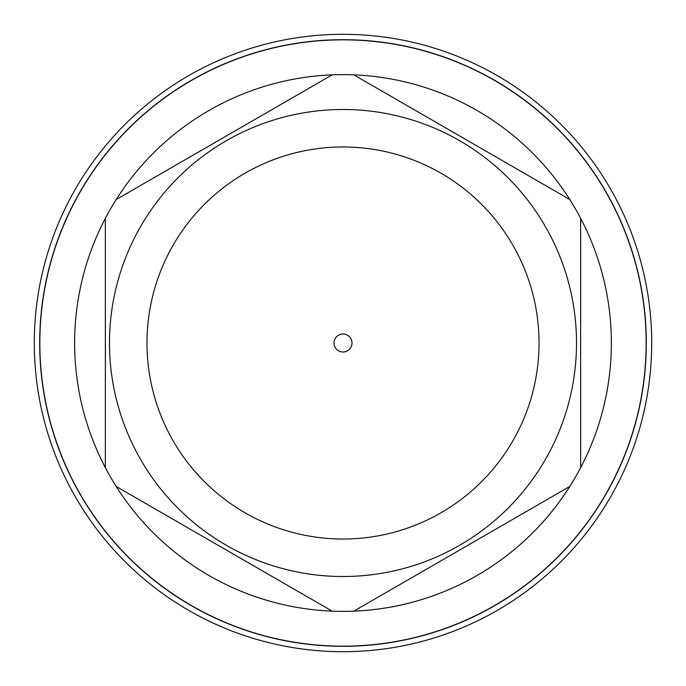 <?xml version="1.0" encoding="UTF-8"?>
<svg xmlns="http://www.w3.org/2000/svg" width="686" height="686" viewBox="0 0 686 686"><rect width="100%" height="100%" fill="white"/><g stroke="black" fill="none" stroke-linecap="round" stroke-linejoin="round"><path stroke-width="1.03" d="M34.3 343A308.7 308.7 0 0 1 343 34.3A308.7 308.7 0 0 1 651.7 343A308.7 308.7 0 0 1 343 651.7A308.7 308.7 0 0 1 34.3 343M39.694 343A303.306 303.306 0 0 0 343 646.306A303.306 303.306 0 0 0 646.306 343A303.306 303.306 0 0 0 343 39.694A303.306 303.306 0 0 0 39.694 343M646.152 343A303.152 303.152 0 0 1 343 646.152A303.152 303.152 0 0 1 39.848 343A303.152 303.152 0 0 1 343 39.848A303.152 303.152 0 0 1 646.152 343M74.628 343A268.372 268.372 0 0 0 105.37 467.706L105.37 218.294A268.372 268.372 0 0 0 74.628 343M580.63 467.706A268.372 268.372 0 0 0 580.63 218.294L580.63 467.706A268.372 268.372 0 0 1 569.817 486.443L353.813 611.149A268.372 268.372 0 0 0 569.817 486.443M116.183 486.443A268.372 268.372 0 0 0 332.187 611.149L116.183 486.443A268.372 268.372 0 0 1 105.37 467.706M332.187 611.149A268.372 268.372 0 0 0 353.813 611.149M569.817 199.557A268.372 268.372 0 0 0 353.813 74.851L569.817 199.557A268.372 268.372 0 0 1 580.63 218.294L580.63 220.746M116.183 199.557L332.187 74.851A268.372 268.372 0 0 0 105.37 218.294M353.813 74.851A268.372 268.372 0 0 0 332.187 74.851M339.098 334.897A8.995 8.995 0 0 1 351.103 339.098A8.995 8.995 0 0 1 346.902 351.103A8.995 8.995 0 0 1 334.897 346.902A8.995 8.995 0 0 1 339.098 334.897M444.211 553.439A233.514 233.514 0 0 1 132.561 444.211A233.514 233.514 0 0 1 241.789 132.561A233.514 233.514 0 0 1 553.439 241.789A233.514 233.514 0 0 1 444.211 553.439A233.514 233.514 0 0 1 132.561 444.211A233.514 233.514 0 0 1 241.789 132.561M427.961 519.662A196.033 196.033 0 0 1 166.338 427.961A196.033 196.033 0 0 1 258.039 166.338A196.033 196.033 0 0 1 519.662 258.039A196.033 196.033 0 0 1 427.961 519.662"/></g></svg>
